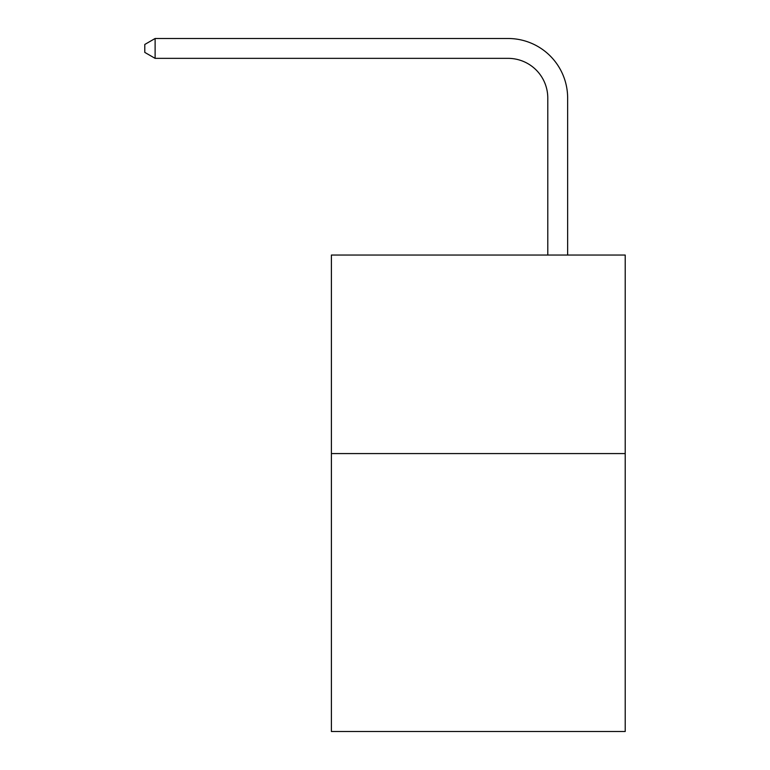 <?xml version="1.0" encoding="UTF-8"?>
<svg xmlns="http://www.w3.org/2000/svg" width="770" height="770" viewBox="0 0 770 770"><rect width="100%" height="100%" fill="white"/><g stroke="black" fill="none" stroke-linecap="round" stroke-linejoin="round"><path stroke-width="1.16" d="M625.211 453.569L625.211 731.5L331.398 731.5L331.398 255.043L625.211 255.043L625.211 453.569L331.398 453.569M547.788 255.043L547.788 98.059A39.703 39.703 0 0 0 508.084 58.356L155.117 58.356L144.789 52.398L144.789 44.458L155.117 38.5L508.084 38.5A59.56 59.56 0 0 1 567.644 98.059L567.644 255.043M547.788 98.059A39.703 39.703 0 0 0 508.084 58.356A39.703 39.703 0 0 1 547.788 98.059A39.703 39.703 0 0 0 508.084 58.356A39.703 39.703 0 0 1 547.788 98.059A39.703 39.703 0 0 0 508.084 58.356A39.703 39.703 0 0 1 547.788 98.059A39.703 39.703 0 0 0 508.084 58.356A39.703 39.703 0 0 1 547.788 98.059A39.703 39.703 0 0 0 508.084 58.356A39.703 39.703 0 0 1 547.788 98.059A39.703 39.703 0 0 0 508.084 58.356A39.703 39.703 0 0 1 547.788 98.059A39.703 39.703 0 0 0 508.084 58.356A39.703 39.703 0 0 1 547.788 98.059A39.703 39.703 0 0 0 508.084 58.356A39.703 39.703 0 0 1 547.788 98.059A39.703 39.703 0 0 0 508.084 58.356A39.703 39.703 0 0 1 547.788 98.059A39.703 39.703 0 0 0 508.084 58.356A39.703 39.703 0 0 1 547.788 98.059A39.703 39.703 0 0 0 508.084 58.356A39.703 39.703 0 0 1 547.788 98.059A39.703 39.703 0 0 0 508.084 58.356A39.703 39.703 0 0 1 547.788 98.059A39.703 39.703 0 0 0 508.084 58.356A39.703 39.703 0 0 1 547.788 98.059A39.703 39.703 0 0 0 508.084 58.356M155.117 58.356L155.117 38.5L508.084 38.5"/></g></svg>
